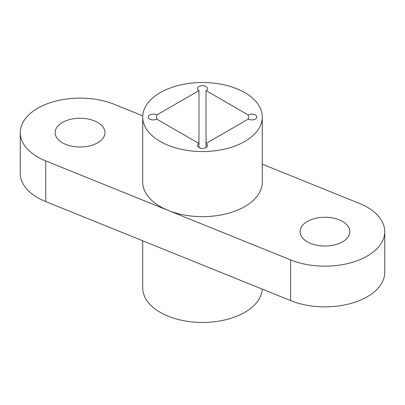 <?xml version="1.0" encoding="UTF-8"?>
<svg xmlns="http://www.w3.org/2000/svg" width="405" height="405" viewBox="0 0 405 405"><rect width="100%" height="100%" fill="white"/><g stroke="black" fill="none" stroke-linecap="round" stroke-linejoin="round"><path stroke-width="0.61" d="M248.305 119.075A4.981 2.875 0 0 0 253.738 119.698A4.981 2.875 0 0 0 256.81 117.04A4.981 2.875 0 0 0 255.352 115.005A4.981 2.875 0 0 0 248.305 115.005L206.023 90.593L206.023 147.552L206.023 143.486L248.305 119.075L248.305 115.005M206.023 90.593A4.981 2.875 0 0 0 207.481 88.558A4.981 2.875 0 0 0 206.023 86.523A4.981 2.875 0 0 0 200.591 85.9A4.981 2.875 0 0 0 197.519 88.558A4.981 2.875 0 0 0 198.977 90.593L156.694 115.005A4.981 2.875 0 0 0 151.262 114.382A4.981 2.875 0 0 0 148.19 117.04A4.981 2.875 0 0 0 151.262 119.698A4.981 2.875 0 0 0 156.694 119.075L198.977 143.486A4.981 2.875 0 0 0 197.519 145.516A4.981 2.875 0 0 0 202.5 148.397A4.981 2.875 0 0 0 207.481 145.516A4.981 2.875 0 0 0 206.023 143.486M262.258 289.124A59.793 34.521 180 0 1 224.416 320.041A59.793 34.521 180 0 1 160.218 312.331A59.793 34.521 180 0 1 142.707 287.92L142.707 240.793M160.218 141.451A59.793 34.521 0 0 0 225.382 148.934A59.793 34.521 0 0 0 262.293 117.04A59.793 34.521 0 0 0 244.782 92.629A59.793 34.521 0 0 0 179.618 85.146A59.793 34.521 0 0 0 142.707 117.04A59.793 34.521 0 0 0 160.218 141.451M142.707 117.04L142.707 182.139A59.793 34.521 0 0 0 160.218 206.55A59.793 34.521 0 0 0 168.202 210.418A59.793 34.521 0 0 0 230.111 212.757A59.793 34.521 0 0 0 262.293 182.139L262.293 117.04M97.661 122.462A24.913 14.383 0 0 0 70.51 119.343A24.913 14.383 0 0 0 55.131 132.632A24.913 14.383 0 0 0 62.426 142.803A24.913 14.383 0 0 0 89.581 145.922A24.913 14.383 0 0 0 104.961 132.632A24.913 14.383 0 0 0 97.661 122.462M342.574 221.469A24.913 14.383 0 0 0 315.419 218.351A24.913 14.383 0 0 0 300.039 231.64A24.913 14.383 0 0 0 307.339 241.81A24.913 14.383 0 0 0 334.49 244.929A24.913 14.383 0 0 0 349.869 231.64A24.913 14.383 0 0 0 342.574 221.469M142.742 115.835L114.342 104.353A59.793 34.521 0 0 0 52.437 102.009A59.793 34.521 0 0 0 20.25 132.632A59.793 34.521 0 0 0 45.75 160.912L290.658 259.919A59.793 34.521 0 0 0 352.563 262.263A59.793 34.521 0 0 0 384.75 231.64A59.793 34.521 0 0 0 367.234 207.228A59.793 34.521 0 0 0 359.25 203.361L262.293 164.167M20.25 132.632L20.25 173.32A59.793 34.521 0 0 0 45.75 201.599L290.658 300.606A59.793 34.521 0 0 0 352.563 302.95A59.793 34.521 0 0 0 384.75 272.327L384.75 231.64M156.694 115.005L156.694 119.075M198.977 90.593L198.977 147.552M290.658 259.919L290.658 300.606M45.75 160.912L45.75 201.599"/></g></svg>
